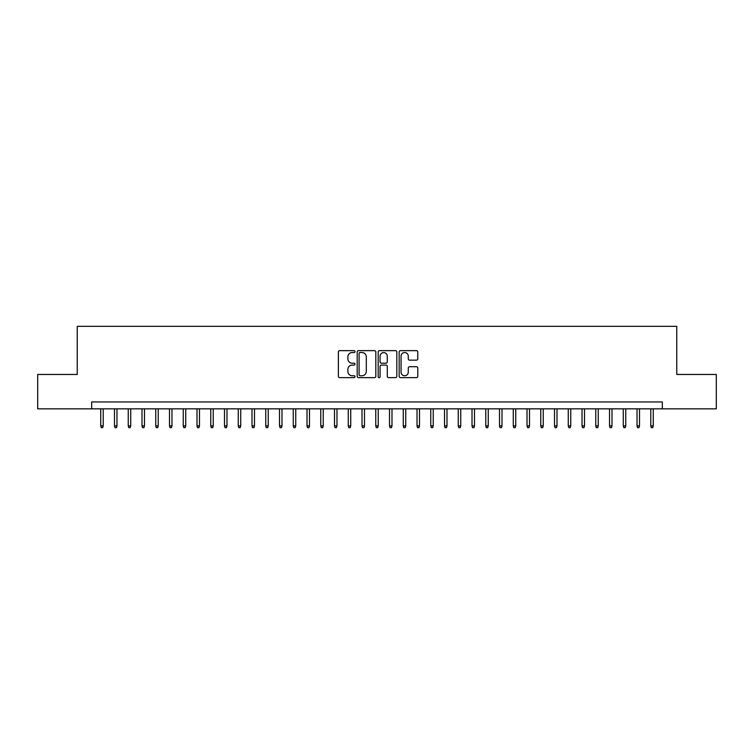 <?xml version="1.0" encoding="UTF-8"?>
<svg xmlns="http://www.w3.org/2000/svg" width="754" height="754" viewBox="0 0 754 754"><rect width="100%" height="100%" fill="white"/><g stroke="black" fill="none" stroke-linecap="round" stroke-linejoin="round"><path stroke-width="1.13" d="M355.002 351.59A0.943 0.943 0 0 0 354.05 350.648L339.715 350.648A1.348 1.348 0 0 0 338.367 351.995L338.367 376.293A1.348 1.348 0 0 0 339.715 377.641L354.05 377.641A0.943 0.943 0 0 0 355.002 376.698A0.943 0.943 0 0 0 354.05 375.746L352.203 375.746A4.317 4.317 0 0 1 347.877 371.43L347.877 369.403A4.317 4.317 0 0 1 352.203 365.087L354.05 365.087A0.943 0.943 0 0 0 355.002 364.144A0.943 0.943 0 0 0 354.05 363.202L352.203 363.202A4.317 4.317 0 0 1 347.877 358.876L347.877 356.859A4.317 4.317 0 0 1 352.203 352.533L354.05 352.533A0.943 0.943 0 0 0 355.002 351.59M416.444 360.158A1.348 1.348 0 0 0 417.791 358.81L417.791 351.995A1.348 1.348 0 0 0 416.444 350.648L400.515 350.648A1.348 1.348 0 0 0 399.168 351.995L399.168 376.293A1.348 1.348 0 0 0 400.515 377.641L416.444 377.641A1.348 1.348 0 0 0 417.791 376.293L417.791 368.056A1.348 1.348 0 0 0 416.444 366.708L409.629 366.708A1.348 1.348 0 0 0 408.282 368.056L408.282 372.137A3.61 3.61 0 0 1 404.672 375.746A3.61 3.61 0 0 1 401.062 372.137L401.062 356.142A3.61 3.61 0 0 1 404.672 352.533A3.61 3.61 0 0 1 408.282 356.142L408.282 358.81A1.348 1.348 0 0 0 409.629 360.158L416.444 360.158M91.668 408.838L37.7 408.838L37.7 374.455L77.238 374.455L77.238 326.331L676.762 326.331L676.762 374.455L716.3 374.455L716.3 408.838L662.332 408.838L662.332 401.957L91.668 401.957L91.668 408.838L662.332 408.838M375.822 351.995A1.348 1.348 0 0 0 374.465 350.648L358.546 350.648A1.348 1.348 0 0 0 357.189 351.995L357.189 376.293A1.348 1.348 0 0 0 358.546 377.641L374.465 377.641A1.348 1.348 0 0 0 375.822 376.293L375.822 351.995M379.535 350.648L395.454 350.648A1.348 1.348 0 0 1 396.811 351.995L396.811 376.293A1.348 1.348 0 0 1 395.454 377.641L388.64 377.641A1.348 1.348 0 0 1 387.292 376.293L387.292 366.435A1.348 1.348 0 0 0 385.944 365.087L381.42 365.087A1.348 1.348 0 0 0 380.073 366.435L380.073 376.698A0.943 0.943 0 0 1 379.13 377.641A0.943 0.943 0 0 1 378.178 376.698L378.178 351.995A1.348 1.348 0 0 1 379.535 350.648M360.026 352.533A0.943 0.943 0 0 0 359.083 353.485L359.083 374.804A0.943 0.943 0 0 0 360.026 375.746L361.986 375.746A4.317 4.317 0 0 0 366.303 371.43L366.303 356.859A4.317 4.317 0 0 0 361.986 352.533L360.026 352.533M387.292 356.218A3.61 3.61 0 0 0 383.682 352.599A3.61 3.61 0 0 0 380.073 356.218L380.073 361.845A1.348 1.348 0 0 0 381.42 363.202L385.944 363.202A1.348 1.348 0 0 0 387.292 361.845L387.292 356.218M103.223 425.887L102.676 427.669L101.3 427.669L100.744 425.887L103.223 425.887L103.223 408.838M100.744 425.887L100.744 408.838M116.974 425.887L116.427 427.669L115.051 427.669L114.495 425.887L116.974 425.887L116.974 408.838M114.495 425.887L114.495 408.838M130.725 425.887L130.178 427.669L128.802 427.669L128.246 425.887L130.725 425.887L130.725 408.838M128.246 425.887L128.246 408.838M144.476 425.887L143.929 427.669L142.553 427.669L141.997 425.887L144.476 425.887L144.476 408.838M141.997 425.887L141.997 408.838M158.227 425.887L157.671 427.669L156.304 427.669L155.748 425.887L158.227 425.887L158.227 408.838M155.748 425.887L155.748 408.838M171.978 425.887L171.422 427.669L170.055 427.669L169.499 425.887L171.978 425.887L171.978 408.838M169.499 425.887L169.499 408.838M185.729 425.887L185.173 427.669L183.806 427.669L183.25 425.887L185.729 425.887L185.729 408.838M183.25 425.887L183.25 408.838M199.48 425.887L198.924 427.669L197.548 427.669L197.001 425.887L199.48 425.887L199.48 408.838M197.001 425.887L197.001 408.838M213.231 425.887L212.675 427.669L211.299 427.669L210.752 425.887L213.231 425.887L213.231 408.838M210.752 425.887L210.752 408.838M226.982 425.887L226.426 427.669L225.05 427.669L224.504 425.887L226.982 425.887L226.982 408.838M224.504 425.887L224.504 408.838M240.733 425.887L240.177 427.669L238.801 427.669L238.255 425.887L240.733 425.887L240.733 408.838M238.255 425.887L238.255 408.838M254.484 425.887L253.928 427.669L252.552 427.669L252.006 425.887L254.484 425.887L254.484 408.838M252.006 425.887L252.006 408.838M268.236 425.887L267.679 427.669L266.303 427.669L265.757 425.887L268.236 425.887L268.236 408.838M265.757 425.887L265.757 408.838M281.987 425.887L281.43 427.669L280.054 427.669L279.508 425.887L281.987 425.887L281.987 408.838M279.508 425.887L279.508 408.838M295.738 425.887L295.182 427.669L293.806 427.669L293.259 425.887L295.738 425.887L295.738 408.838M293.259 425.887L293.259 408.838M309.479 425.887L308.933 427.669L307.557 427.669L307.01 425.887L309.479 425.887L309.479 408.838M307.01 425.887L307.01 408.838M323.23 425.887L322.684 427.669L321.308 427.669L320.761 425.887L323.23 425.887L323.23 408.838M320.761 425.887L320.761 408.838M336.981 425.887L336.435 427.669L335.059 427.669L334.512 425.887L336.981 425.887L336.981 408.838M334.512 425.887L334.512 408.838M350.733 425.887L350.186 427.669L348.81 427.669L348.263 425.887L350.733 425.887L350.733 408.838M348.263 425.887L348.263 408.838M364.484 425.887L363.937 427.669L362.561 427.669L362.014 425.887L364.484 425.887L364.484 408.838M362.014 425.887L362.014 408.838M378.235 425.887L377.688 427.669L376.312 427.669L375.765 425.887L378.235 425.887L378.235 408.838M375.765 425.887L375.765 408.838M391.986 425.887L391.439 427.669L390.063 427.669L389.516 425.887L391.986 425.887L391.986 408.838M389.516 425.887L389.516 408.838M405.737 425.887L405.19 427.669L403.814 427.669L403.267 425.887L405.737 425.887L405.737 408.838M403.267 425.887L403.267 408.838M419.488 425.887L418.941 427.669L417.565 427.669L417.019 425.887L419.488 425.887L419.488 408.838M417.019 425.887L417.019 408.838M433.239 425.887L432.692 427.669L431.316 427.669L430.77 425.887L433.239 425.887L433.239 408.838M430.77 425.887L430.77 408.838M446.99 425.887L446.443 427.669L445.067 427.669L444.521 425.887L446.99 425.887L446.99 408.838M444.521 425.887L444.521 408.838M460.741 425.887L460.194 427.669L458.818 427.669L458.262 425.887L460.741 425.887L460.741 408.838M458.262 425.887L458.262 408.838M474.492 425.887L473.946 427.669L472.57 427.669L472.013 425.887L474.492 425.887L474.492 408.838M472.013 425.887L472.013 408.838M488.243 425.887L487.697 427.669L486.321 427.669L485.764 425.887L488.243 425.887L488.243 408.838M485.764 425.887L485.764 408.838M501.994 425.887L501.448 427.669L500.072 427.669L499.516 425.887L501.994 425.887L501.994 408.838M499.516 425.887L499.516 408.838M515.745 425.887L515.199 427.669L513.823 427.669L513.267 425.887L515.745 425.887L515.745 408.838M513.267 425.887L513.267 408.838M529.496 425.887L528.95 427.669L527.574 427.669L527.018 425.887L529.496 425.887L529.496 408.838M527.018 425.887L527.018 408.838M543.248 425.887L542.701 427.669L541.325 427.669L540.769 425.887L543.248 425.887L543.248 408.838M540.769 425.887L540.769 408.838M556.999 425.887L556.452 427.669L555.076 427.669L554.52 425.887L556.999 425.887L556.999 408.838M554.52 425.887L554.52 408.838M570.75 425.887L570.194 427.669L568.827 427.669L568.271 425.887L570.75 425.887L570.75 408.838M568.271 425.887L568.271 408.838M584.501 425.887L583.945 427.669L582.578 427.669L582.022 425.887L584.501 425.887L584.501 408.838M582.022 425.887L582.022 408.838M598.252 425.887L597.696 427.669L596.329 427.669L595.773 425.887L598.252 425.887L598.252 408.838M595.773 425.887L595.773 408.838M612.003 425.887L611.447 427.669L610.071 427.669L609.524 425.887L612.003 425.887L612.003 408.838M609.524 425.887L609.524 408.838M625.754 425.887L625.198 427.669L623.822 427.669L623.275 425.887L625.754 425.887L625.754 408.838M623.275 425.887L623.275 408.838M639.505 425.887L638.949 427.669L637.573 427.669L637.026 425.887L639.505 425.887L639.505 408.838M637.026 425.887L637.026 408.838M653.256 425.887L652.7 427.669L651.324 427.669L650.777 425.887L653.256 425.887L653.256 408.838M650.777 425.887L650.777 408.838"/></g></svg>
